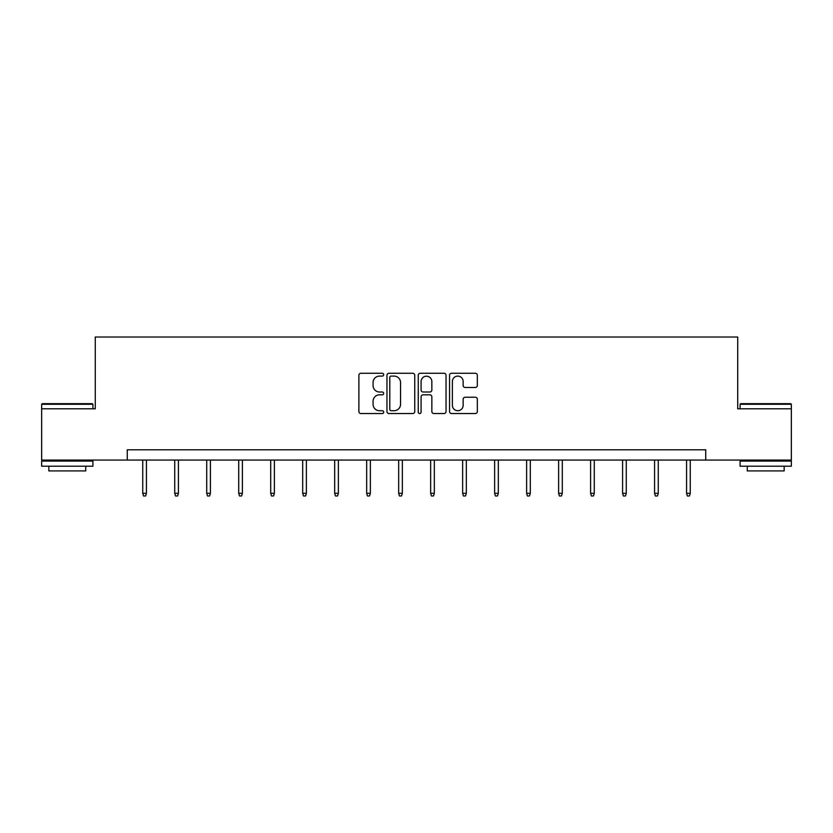 <?xml version="1.0" encoding="UTF-8"?>
<svg xmlns="http://www.w3.org/2000/svg" width="833" height="833" viewBox="0 0 833 833"><rect width="100%" height="100%" fill="white"/><g stroke="black" fill="none" stroke-linecap="round" stroke-linejoin="round"><path stroke-width="1.25" d="M383.69 374.694A1.406 1.406 0 0 0 382.285 373.278L360.897 373.278A2.01 2.01 0 0 0 358.888 375.298L358.888 411.523A2.01 2.01 0 0 0 360.897 413.543L382.285 413.543A1.406 1.406 0 0 0 383.69 412.127A1.406 1.406 0 0 0 382.285 410.721L379.515 410.721A6.445 6.445 0 0 1 373.069 404.276L373.069 401.256A6.445 6.445 0 0 1 379.515 394.821L382.285 394.821A1.406 1.406 0 0 0 383.69 393.405A1.406 1.406 0 0 0 382.285 391.999L379.515 391.999A6.445 6.445 0 0 1 373.069 385.564L373.069 382.545A6.445 6.445 0 0 1 379.515 376.099L382.285 376.099A1.406 1.406 0 0 0 383.69 374.694M475.32 387.47A2.01 2.01 0 0 0 477.34 385.46L477.34 375.298A2.01 2.01 0 0 0 475.32 373.278L451.569 373.278A2.01 2.01 0 0 0 449.56 375.298L449.56 411.523A2.01 2.01 0 0 0 451.569 413.543L475.32 413.543A2.01 2.01 0 0 0 477.34 411.523L477.34 399.246A2.01 2.01 0 0 0 475.32 397.237L465.158 397.237A2.01 2.01 0 0 0 463.148 399.246L463.148 405.338A5.383 5.383 0 0 1 457.765 410.721A5.383 5.383 0 0 1 452.381 405.338L452.381 381.483A5.383 5.383 0 0 1 457.765 376.099A5.383 5.383 0 0 1 463.148 381.483L463.148 385.46A2.01 2.01 0 0 0 465.158 387.47L475.32 387.47M127.262 460.055L41.65 460.055L41.65 408.795L95.274 408.795L95.274 337.021L737.726 337.021L737.726 408.795L791.35 408.795L791.35 460.055L705.738 460.055L705.738 449.799L127.262 449.799L127.262 460.055L705.738 460.055M414.74 375.298A2.01 2.01 0 0 0 412.731 373.278L388.98 373.278A2.01 2.01 0 0 0 386.96 375.298L386.96 411.523A2.01 2.01 0 0 0 388.98 413.543L412.731 413.543A2.01 2.01 0 0 0 414.74 411.523L414.74 375.298M420.269 373.278L444.02 373.278A2.01 2.01 0 0 1 446.04 375.298L446.04 411.523A2.01 2.01 0 0 1 444.02 413.543L433.858 413.543A2.01 2.01 0 0 1 431.848 411.523L431.848 396.831A2.01 2.01 0 0 0 429.838 394.821L423.091 394.821A2.01 2.01 0 0 0 421.082 396.831L421.082 412.127A1.406 1.406 0 0 1 419.665 413.543A1.406 1.406 0 0 1 418.26 412.127L418.26 375.298A2.01 2.01 0 0 1 420.269 373.278M391.187 376.099A1.406 1.406 0 0 0 389.782 377.505L389.782 409.315A1.406 1.406 0 0 0 391.187 410.721L394.103 410.721A6.445 6.445 0 0 0 400.548 404.276L400.548 382.545A6.445 6.445 0 0 0 394.103 376.099L391.187 376.099M431.848 381.587A5.383 5.383 0 0 0 426.465 376.204A5.383 5.383 0 0 0 421.082 381.587L421.082 389.99A2.01 2.01 0 0 0 423.091 391.999L429.838 391.999A2.01 2.01 0 0 0 431.848 389.99L431.848 381.587M146.431 493.313L145.619 495.979L143.568 495.979L142.745 493.313L146.431 493.313L146.431 460.055M142.745 493.313L142.745 460.055M42.264 403.661L92.296 403.661L92.911 404.276L41.65 404.276L42.264 403.661M67.286 466.209L41.65 466.209L41.65 461.076L92.911 461.076L92.911 466.209L67.286 466.209M85.737 466.209L85.737 470.926L48.824 470.926L48.824 466.209M740.704 403.661L790.736 403.661L791.35 404.276L740.089 404.276L740.704 403.661M765.714 466.209L740.089 466.209L740.089 461.076L791.35 461.076L791.35 466.209L765.714 466.209M784.176 466.209L784.176 470.926L747.263 470.926L747.263 466.209M178.429 493.313L177.606 495.979L175.555 495.979L174.732 493.313L178.429 493.313L178.429 460.055M174.732 493.313L174.732 460.055M210.416 493.313L209.593 495.979L207.542 495.979L206.719 493.313L210.416 493.313L210.416 460.055M206.719 493.313L206.719 460.055M242.403 493.313L241.58 495.979L239.529 495.979L238.717 493.313L242.403 493.313L242.403 460.055M238.717 493.313L238.717 460.055M274.39 493.313L273.578 495.979L271.527 495.979L270.704 493.313L274.39 493.313L274.39 460.055M270.704 493.313L270.704 460.055M306.388 493.313L305.565 495.979L303.514 495.979L302.691 493.313L306.388 493.313L306.388 460.055M302.691 493.313L302.691 460.055M338.375 493.313L337.552 495.979L335.501 495.979L334.679 493.313L338.375 493.313L338.375 460.055M334.679 493.313L334.679 460.055M370.362 493.313L369.54 495.979L367.488 495.979L366.666 493.313L370.362 493.313L370.362 460.055M366.666 493.313L366.666 460.055M402.349 493.313L401.527 495.979L399.476 495.979L398.663 493.313L402.349 493.313L402.349 460.055M398.663 493.313L398.663 460.055M434.337 493.313L433.524 495.979L431.473 495.979L430.651 493.313L434.337 493.313L434.337 460.055M430.651 493.313L430.651 460.055M466.334 493.313L465.512 495.979L463.46 495.979L462.638 493.313L466.334 493.313L466.334 460.055M462.638 493.313L462.638 460.055M498.321 493.313L497.499 495.979L495.448 495.979L494.625 493.313L498.321 493.313L498.321 460.055M494.625 493.313L494.625 460.055M530.309 493.313L529.486 495.979L527.435 495.979L526.612 493.313L530.309 493.313L530.309 460.055M526.612 493.313L526.612 460.055M562.296 493.313L561.473 495.979L559.422 495.979L558.61 493.313L562.296 493.313L562.296 460.055M558.61 493.313L558.61 460.055M594.283 493.313L593.471 495.979L591.42 495.979L590.597 493.313L594.283 493.313L594.283 460.055M590.597 493.313L590.597 460.055M626.281 493.313L625.458 495.979L623.407 495.979L622.584 493.313L626.281 493.313L626.281 460.055M622.584 493.313L622.584 460.055M658.268 493.313L657.445 495.979L655.394 495.979L654.571 493.313L658.268 493.313L658.268 460.055M654.571 493.313L654.571 460.055M690.255 493.313L689.432 495.979L687.381 495.979L686.569 493.313L690.255 493.313L690.255 460.055M686.569 493.313L686.569 460.055M41.65 408.795L41.65 404.276M53.343 461.076L53.343 460.055M81.228 461.076L81.228 460.055M92.911 408.795L92.911 404.276M740.089 408.795L740.089 404.276M751.772 461.076L751.772 460.055M779.657 461.076L779.657 460.055M791.35 408.795L791.35 404.276"/></g></svg>
